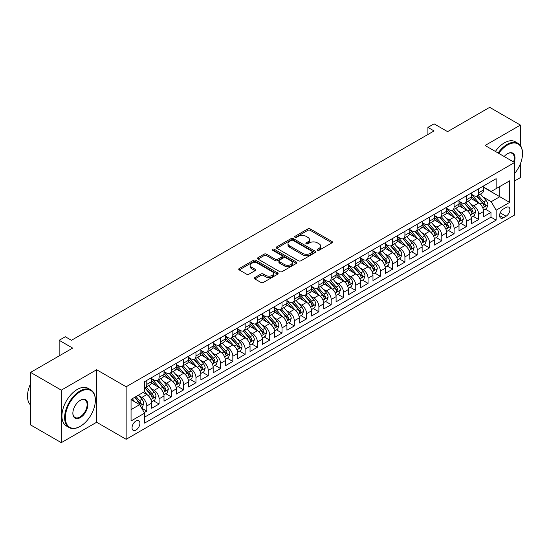 <?xml version="1.0" encoding="UTF-8"?>
<svg xmlns="http://www.w3.org/2000/svg" width="550" height="550" viewBox="0 0 550 550"><rect width="100%" height="100%" fill="white"/><g stroke="black" fill="none" stroke-linecap="round" stroke-linejoin="round"><path stroke-width="0.82" d="M317.439 250.25A1.196 0.688 0 0 0 319.131 250.25L331.952 242.853A1.705 0.983 0 0 0 332.447 242.158A1.705 0.983 0 0 0 331.952 241.457L310.234 228.917A1.705 0.983 0 0 0 307.821 228.917L294.999 236.321A1.196 0.688 0 0 0 294.649 236.809A1.196 0.688 0 0 0 294.999 237.298A1.196 0.688 0 0 0 296.691 237.298L298.347 236.335A5.459 3.156 0 0 1 306.068 236.335L307.883 237.38A5.459 3.156 0 0 1 309.478 239.614A5.459 3.156 0 0 1 307.883 241.842L306.219 242.798A1.196 0.688 0 0 0 305.869 243.286A1.196 0.688 0 0 0 306.219 243.774A1.196 0.688 0 0 0 307.911 243.774L309.567 242.818A5.459 3.156 0 0 1 317.288 242.818L319.103 243.863A5.459 3.156 0 0 1 320.698 246.091A5.459 3.156 0 0 1 319.103 248.318L317.439 249.281A1.196 0.688 0 0 0 317.096 249.762A1.196 0.688 0 0 0 317.439 250.25L317.439 249.281M135.974 430.066A5.562 3.211 120 0 0 139.611 425.164A5.562 3.211 120 0 0 138.758 420.702A5.562 3.211 120 0 0 135.974 420.977A5.562 3.211 120 0 0 132.344 425.879A5.562 3.211 120 0 0 133.196 430.341A5.562 3.211 120 0 0 135.974 430.066M254.849 277.544A1.705 0.983 0 0 0 254.354 278.238A1.705 0.983 0 0 0 254.849 278.933L260.947 282.452A1.705 0.983 0 0 0 263.361 282.452L277.599 274.23A1.705 0.983 0 0 0 278.094 273.536A1.705 0.983 0 0 0 277.599 272.841L255.881 260.301A1.705 0.983 0 0 0 253.468 260.301L239.229 268.524A1.705 0.983 0 0 0 238.728 269.218A1.705 0.983 0 0 0 239.229 269.913L246.586 274.161A1.705 0.983 0 0 0 248.999 274.161L255.097 270.648A1.705 0.983 0 0 0 255.592 269.947A1.705 0.983 0 0 0 255.097 269.252L251.446 267.142A4.565 2.633 0 0 1 250.106 265.279A4.565 2.633 0 0 1 252.924 262.845A4.565 2.633 0 0 1 257.902 263.416L272.195 271.673A4.565 2.633 0 0 1 273.536 273.536A4.565 2.633 0 0 1 270.717 275.969A4.565 2.633 0 0 1 265.739 275.399L263.361 274.024A1.705 0.983 0 0 0 260.947 274.024L254.849 277.544L254.849 278.933M520.41 145.53L520.41 125.084L489.679 107.339L447.583 131.642L434.06 123.839L427.914 127.387L434.06 130.934L71.445 340.292L65.299 336.744L59.153 340.292L59.153 355.905M61.304 390.143L61.304 442.661L96.642 422.256L96.642 369.744L61.304 390.143L30.573 372.405L72.676 348.095L59.153 340.292M96.642 369.744L126.142 386.774L514.573 162.518L514.573 215.036L126.142 439.292L126.142 386.774M520.41 125.084L485.072 145.482L514.573 162.518M298.471 260.789A1.705 0.983 0 0 0 300.884 260.789L315.123 252.567A1.705 0.983 0 0 0 315.618 251.873A1.705 0.983 0 0 0 315.123 251.178L293.404 238.638A1.705 0.983 0 0 0 290.991 238.638L276.753 246.854A1.705 0.983 0 0 0 276.251 247.555A1.705 0.983 0 0 0 276.753 248.249L298.471 260.789M273.068 250.511A1.196 0.688 0 0 1 274.278 250.676L296.333 263.416L282.123 271.618A1.705 0.983 0 0 1 279.709 271.618L257.991 259.084L257.991 257.689A1.705 0.983 0 0 0 257.489 258.383A1.705 0.983 0 0 0 257.991 259.084M257.991 257.689L264.082 254.169A1.705 0.983 0 0 1 266.496 254.169L275.303 259.256A1.705 0.983 0 0 0 277.716 259.256L281.758 256.926A1.705 0.983 0 0 0 282.26 256.224A1.705 0.983 0 0 0 281.758 255.53L272.587 250.236A1.196 0.688 0 0 1 272.236 249.748A1.196 0.688 0 0 1 272.979 249.109A1.196 0.688 0 0 1 274.278 249.26L296.361 262.006A1.705 0.983 0 0 1 296.856 262.707A1.705 0.983 0 0 1 296.361 263.402L296.361 262.006M61.304 442.661L30.573 424.916L30.573 372.405M514.573 180.971L520.41 177.595L520.41 163.708M144.244 412.589L146.795 411.118L141.694 408.169M138.792 395.636L141.879 397.416A6.951 4.015 60 0 1 146.795 405.934L151.711 403.095L151.711 408.279L159.088 404.016L153.491 400.792M151.085 388.541L154.172 390.321A6.951 4.015 60 0 1 159.088 398.839L164.003 396L164.003 401.177L171.38 396.921L165.784 393.69M163.377 381.446L166.464 383.226A6.951 4.015 60 0 1 171.38 391.744L176.296 388.905L176.296 394.082L183.673 389.826L178.076 386.595M175.67 374.344L178.75 376.131A6.951 4.015 60 0 1 183.673 384.643L188.588 381.803L188.588 386.987L195.965 382.731L190.369 379.5M187.962 367.249L191.042 369.029A6.951 4.015 60 0 1 195.965 377.547L200.881 374.708L200.881 379.892L208.258 375.629L202.661 372.405M200.248 360.154L203.335 361.934A6.951 4.015 60 0 1 208.258 370.453L213.173 367.613L213.173 372.79L220.543 368.534L214.954 365.303M212.541 353.059L215.627 354.839A6.951 4.015 60 0 1 220.543 363.357L225.466 360.518L225.466 365.695L232.836 361.439L227.246 358.208M224.833 345.957L227.92 347.744A6.951 4.015 60 0 1 232.836 356.256L237.758 353.416L237.758 358.6L245.128 354.344L239.539 351.113M237.126 338.862L240.212 340.643A6.951 4.015 60 0 1 245.128 349.161L250.044 346.321L250.044 351.505L257.421 347.243L251.831 344.018M249.418 331.767L252.505 333.548A6.951 4.015 60 0 1 257.421 342.066L262.336 339.226L262.336 344.403L269.713 340.147L264.124 336.916M261.711 324.672L264.798 326.452A6.951 4.015 60 0 1 269.713 334.971L274.629 332.131L274.629 337.308L282.006 333.053L276.416 329.821M274.003 317.57L277.09 319.357A6.951 4.015 60 0 1 282.006 327.869L286.921 325.029L286.921 330.213L294.298 325.957L288.709 322.726M286.296 310.475L289.382 312.256A6.951 4.015 60 0 1 294.298 320.774L299.214 317.934L299.214 323.118L306.591 318.856L300.994 315.631M298.588 303.38L301.675 305.161A6.951 4.015 60 0 1 306.591 313.679L311.506 310.839L311.506 316.016L318.883 311.761L313.287 308.529M310.881 296.285L313.968 298.066A6.951 4.015 60 0 1 318.883 306.584L323.799 303.744L323.799 308.921L331.176 304.666L325.579 301.434M323.173 289.183L326.26 290.971A6.951 4.015 60 0 1 331.176 299.482L336.091 296.643L336.091 301.826L343.468 297.571L337.872 294.339M335.466 282.088L338.553 283.869A6.951 4.015 60 0 1 343.468 292.387L348.384 289.548L348.384 294.731L355.761 290.469L350.164 287.244M347.758 274.993L350.845 276.774A6.951 4.015 60 0 1 355.761 285.292L360.676 282.452L360.676 287.629L368.053 283.374L362.457 280.143M360.051 267.898L363.131 269.679A6.951 4.015 60 0 1 368.053 278.197L372.969 275.357L372.969 280.534L380.346 276.279L374.749 273.048M372.336 260.796L375.423 262.584A6.951 4.015 60 0 1 380.346 271.095L385.261 268.256L385.261 273.439L392.638 269.184L387.042 265.952M384.629 253.701L387.716 255.482A6.951 4.015 60 0 1 392.638 264L397.554 261.161L397.554 266.344L404.924 262.082L399.334 258.857M396.921 246.606L400.008 248.387A6.951 4.015 60 0 1 404.924 256.905L409.846 254.066L409.846 259.243L417.216 254.987L411.627 251.756M409.214 239.511L412.301 241.292A6.951 4.015 60 0 1 417.216 249.81L422.139 246.971L422.139 252.147L429.509 247.892L423.919 244.661M421.506 232.409L424.593 234.197A6.951 4.015 60 0 1 429.509 242.708L434.424 239.869L434.424 245.053L441.801 240.797L436.212 237.566M433.799 225.314L436.886 227.095A6.951 4.015 60 0 1 441.801 235.613L446.717 232.774L446.717 237.958L454.094 233.695L448.504 230.471M446.091 218.219L449.178 220A6.951 4.015 60 0 1 454.094 228.518L459.009 225.679L459.009 230.856L466.386 226.6L460.797 223.369M458.384 211.124L461.471 212.905A6.951 4.015 60 0 1 466.386 221.423L471.302 218.584L471.302 223.761L478.679 219.505L478.679 214.321A6.951 4.015 -120 0 0 473.763 205.81L470.676 204.022M473.089 216.274L478.679 219.505M151.711 403.095A6.951 4.015 -120 0 0 146.795 394.577L143.103 392.453M164.003 396A6.951 4.015 -120 0 0 159.088 387.482L151.484 383.096M176.296 388.905A6.951 4.015 -120 0 0 171.38 380.387L163.776 376.001M188.588 381.803A6.951 4.015 -120 0 0 183.673 373.292L176.069 368.899M200.881 374.708A6.951 4.015 -120 0 0 195.965 366.19L188.361 361.804M213.173 367.613A6.951 4.015 -120 0 0 208.258 359.095L200.654 354.709M225.466 360.518A6.951 4.015 -120 0 0 220.543 352L212.946 347.614M237.758 353.416A6.951 4.015 -120 0 0 232.836 344.905L225.239 340.512M250.044 346.321A6.951 4.015 -120 0 0 245.128 337.803L237.531 333.417M262.336 339.226A6.951 4.015 -120 0 0 257.421 330.708L249.824 326.322M274.629 332.131A6.951 4.015 -120 0 0 269.713 323.613L262.109 319.227M286.921 325.029A6.951 4.015 -120 0 0 282.006 316.518L274.402 312.125M299.214 317.934A6.951 4.015 -120 0 0 294.298 309.416L286.694 305.03M311.506 310.839A6.951 4.015 -120 0 0 306.591 302.321L298.987 297.935M323.799 303.744A6.951 4.015 -120 0 0 318.883 295.226L311.279 290.84M336.091 296.643A6.951 4.015 -120 0 0 331.176 288.131L323.572 283.738M348.384 289.548A6.951 4.015 -120 0 0 343.468 281.029L335.864 276.643M360.676 282.452A6.951 4.015 -120 0 0 355.761 273.934L348.157 269.548M372.969 275.357A6.951 4.015 -120 0 0 368.053 266.839L360.449 262.453M385.261 268.256A6.951 4.015 -120 0 0 380.346 259.744L372.742 255.351M397.554 261.161A6.951 4.015 -120 0 0 392.638 252.643L385.034 248.256M409.846 254.066A6.951 4.015 -120 0 0 404.924 245.548L397.327 241.161M422.139 246.971A6.951 4.015 -120 0 0 417.216 238.452L409.619 234.066M434.424 239.869A6.951 4.015 -120 0 0 429.509 231.357L421.912 226.964M446.717 232.774A6.951 4.015 -120 0 0 441.801 224.256L434.204 219.869M459.009 225.679A6.951 4.015 -120 0 0 454.094 217.161L446.49 212.774M471.302 218.584A6.951 4.015 -120 0 0 466.386 210.066L458.783 205.679M506.089 207.439L503.388 209A5.39 3.114 120 0 0 499.868 213.751A5.39 3.114 120 0 0 500.692 218.068A5.39 3.114 120 0 0 503.388 217.8L506.089 216.239A5.39 3.114 120 0 0 509.609 211.489A5.39 3.114 120 0 0 508.784 207.171A5.39 3.114 120 0 0 506.089 207.439M131.058 409.626L139.666 404.656L144.581 413.174L144.581 423.108L496.134 220.144L496.134 210.21L491.219 201.692L482.969 196.928M144.581 413.174L131.058 420.977L131.058 399.403L144.581 391.6L144.581 381.666L496.134 178.695L496.134 188.629L509.658 180.826L509.658 202.4L496.134 210.21M151.711 378.682L154.172 380.105A6.951 4.015 60 0 0 157.644 380.449L162.566 377.609A6.951 4.015 -120 0 0 164.003 374.426L164.003 370.453M164.003 371.587L166.464 373.003A6.951 4.015 60 0 0 169.936 373.347L174.852 370.514A6.951 4.015 -120 0 0 176.296 367.331L176.296 363.357M176.296 364.492L178.75 365.908A6.951 4.015 60 0 0 182.229 366.252L187.144 363.413A6.951 4.015 -120 0 0 188.588 360.229L188.588 356.256M188.588 357.39L191.042 358.813A6.951 4.015 60 0 0 194.521 359.157L199.437 356.317A6.951 4.015 -120 0 0 200.881 353.134L200.881 349.161M200.881 350.295L203.335 351.718A6.951 4.015 60 0 0 206.814 352.062L211.729 349.222A6.951 4.015 -120 0 0 213.173 346.039L213.173 342.066M213.173 343.2L215.627 344.616A6.951 4.015 60 0 0 219.106 344.96L224.022 342.127A6.951 4.015 -120 0 0 225.466 338.944L225.466 334.964M225.466 336.105L227.92 337.521A6.951 4.015 60 0 0 231.399 337.865L236.314 335.026A6.951 4.015 -120 0 0 237.758 331.843L237.758 327.869M237.758 329.003L240.212 330.426A6.951 4.015 60 0 0 243.691 330.77L248.607 327.931A6.951 4.015 -120 0 0 250.044 324.748L250.044 320.774M250.044 321.908L252.505 323.331A6.951 4.015 60 0 0 255.984 323.675L260.899 320.836A6.951 4.015 -120 0 0 262.336 317.653L262.336 313.679M262.336 314.813L264.798 316.229A6.951 4.015 60 0 0 268.276 316.573L273.192 313.741A6.951 4.015 -120 0 0 274.629 310.558L274.629 306.577M274.629 307.718L277.09 309.134A6.951 4.015 60 0 0 280.569 309.478L285.484 306.639A6.951 4.015 -120 0 0 286.921 303.456L286.921 299.482M286.921 300.616L289.382 302.039A6.951 4.015 60 0 0 292.861 302.383L297.777 299.544A6.951 4.015 -120 0 0 299.214 296.361L299.214 292.387M299.214 293.521L301.675 294.944A6.951 4.015 60 0 0 305.154 295.288L310.069 292.449A6.951 4.015 -120 0 0 311.506 289.266L311.506 285.292M311.506 286.426L313.968 287.843A6.951 4.015 60 0 0 317.439 288.186L322.362 285.354A6.951 4.015 -120 0 0 323.799 282.171L323.799 278.19M323.799 279.331L326.26 280.748A6.951 4.015 60 0 0 329.732 281.091L334.654 278.252A6.951 4.015 -120 0 0 336.091 275.069L336.091 271.095M336.091 272.229L338.553 273.653A6.951 4.015 60 0 0 342.024 273.996L346.94 271.157A6.951 4.015 -120 0 0 348.384 267.974L348.384 264M348.384 265.134L350.845 266.558A6.951 4.015 60 0 0 354.317 266.901L359.232 264.062A6.951 4.015 -120 0 0 360.676 260.879L360.676 256.905M360.676 258.039L363.131 259.456A6.951 4.015 60 0 0 366.609 259.799L371.525 256.967A6.951 4.015 -120 0 0 372.969 253.784L372.969 249.803M372.969 250.944L375.423 252.361A6.951 4.015 60 0 0 378.902 252.704L383.817 249.865A6.951 4.015 -120 0 0 385.261 246.682L385.261 242.708M385.261 243.843L387.716 245.266A6.951 4.015 60 0 0 391.194 245.609L396.11 242.77A6.951 4.015 -120 0 0 397.554 239.587L397.554 235.613M397.554 236.748L400.008 238.171A6.951 4.015 60 0 0 403.487 238.514L408.402 235.675A6.951 4.015 -120 0 0 409.846 232.492L409.846 228.518M409.846 229.653L412.301 231.069A6.951 4.015 60 0 0 415.779 231.413L420.695 228.58A6.951 4.015 -120 0 0 422.139 225.397L422.139 221.416M422.139 222.558L424.593 223.974A6.951 4.015 60 0 0 428.072 224.317L432.987 221.478A6.951 4.015 -120 0 0 434.424 218.295L434.424 214.321M434.424 215.456L436.886 216.879A6.951 4.015 60 0 0 440.364 217.222L445.28 214.383A6.951 4.015 -120 0 0 446.717 211.2L446.717 207.226M446.717 208.361L449.178 209.784A6.951 4.015 60 0 0 452.657 210.127L457.572 207.288A6.951 4.015 -120 0 0 459.009 204.105L459.009 200.131M459.009 201.266L461.471 202.682A6.951 4.015 60 0 0 464.949 203.026L469.865 200.193A6.951 4.015 -120 0 0 471.302 197.01L471.302 193.029M144.581 417.147L490.971 217.161L490.971 212.41L483.594 216.666L483.594 211.482A6.951 4.015 -120 0 0 478.679 202.971L471.075 198.577M471.302 194.171L473.763 195.587A6.951 4.015 -120 0 0 477.242 195.931A6.951 4.015 -120 0 0 478.679 192.748L478.679 188.774M477.242 195.931L482.158 193.091A6.951 4.015 -120 0 0 483.594 189.908L483.594 185.934M146.795 380.387L146.795 384.361A6.951 4.015 60 0 1 145.351 387.544A6.951 4.015 60 0 1 144.581 387.826M145.351 387.544L150.274 384.704A6.951 4.015 -120 0 0 151.711 381.521L151.711 377.547M159.088 373.292L159.088 377.266A6.951 4.015 60 0 1 157.644 380.449M171.38 366.19L171.38 370.164A6.951 4.015 60 0 1 169.936 373.347M183.673 359.095L183.673 363.069A6.951 4.015 60 0 1 182.229 366.252M195.965 352L195.965 355.974A6.951 4.015 60 0 1 194.521 359.157M208.258 344.905L208.258 348.879A6.951 4.015 60 0 1 206.814 352.062M220.543 337.803L220.543 341.777A6.951 4.015 60 0 1 219.106 344.96M232.836 330.708L232.836 334.682A6.951 4.015 60 0 1 231.399 337.865M245.128 323.613L245.128 327.587A6.951 4.015 60 0 1 243.691 330.77M257.421 316.518L257.421 320.492A6.951 4.015 60 0 1 255.984 323.675M269.713 309.416L269.713 313.39A6.951 4.015 60 0 1 268.276 316.573M282.006 302.321L282.006 306.295A6.951 4.015 60 0 1 280.569 309.478M294.298 295.226L294.298 299.2A6.951 4.015 60 0 1 292.861 302.383M306.591 288.131L306.591 292.105A6.951 4.015 60 0 1 305.154 295.288M318.883 281.029L318.883 285.003A6.951 4.015 60 0 1 317.439 288.186M331.176 273.934L331.176 277.908A6.951 4.015 60 0 1 329.732 281.091M343.468 266.839L343.468 270.813A6.951 4.015 60 0 1 342.024 273.996M355.761 259.744L355.761 263.718A6.951 4.015 60 0 1 354.317 266.901M368.053 252.643L368.053 256.616A6.951 4.015 60 0 1 366.609 259.799M380.346 245.548L380.346 249.521A6.951 4.015 60 0 1 378.902 252.704M392.638 238.452L392.638 242.426A6.951 4.015 60 0 1 391.194 245.609M404.924 231.357L404.924 235.331A6.951 4.015 60 0 1 403.487 238.514M417.216 224.256L417.216 228.229A6.951 4.015 60 0 1 415.779 231.413M429.509 217.161L429.509 221.134A6.951 4.015 60 0 1 428.072 224.317M441.801 210.066L441.801 214.039A6.951 4.015 60 0 1 440.364 217.222M454.094 202.971L454.094 206.944A6.951 4.015 60 0 1 452.657 210.127M466.386 195.869L466.386 199.843A6.951 4.015 60 0 1 464.949 203.026M466.386 221.423L466.386 226.6M454.094 228.518L454.094 233.695M441.801 235.613L441.801 240.797M429.509 242.708L429.509 247.892M417.216 249.81L417.216 254.987M404.924 256.905L404.924 262.082M392.638 264L392.638 269.184M380.346 271.095L380.346 276.279M368.053 278.197L368.053 283.374M355.761 285.292L355.761 290.469M343.468 292.387L343.468 297.571M331.176 299.482L331.176 304.666M318.883 306.584L318.883 311.761M306.591 313.679L306.591 318.856M294.298 320.774L294.298 325.957M282.006 327.869L282.006 333.053M269.713 334.971L269.713 340.147M257.421 342.066L257.421 347.243M245.128 349.161L245.128 354.344M232.836 356.256L232.836 361.439M220.543 363.357L220.543 368.534M208.258 370.453L208.258 375.629M195.965 377.547L195.965 382.731M183.673 384.643L183.673 389.826M171.38 391.744L171.38 396.921M159.088 398.839L159.088 404.016M146.795 405.934L146.795 411.118M139.666 404.656L131.058 399.692M491.219 201.692L499.819 196.721L499.819 186.505L509.658 180.826M483.594 187.357L509.658 202.4M483.594 187.069L491.219 191.469L496.134 188.629M96.642 422.256L126.142 439.292M427.914 127.387L427.914 134.482M485.375 209.179L490.971 212.41M490.971 217.161L496.134 220.144M317.921 250.422L319.103 249.741A5.459 3.156 0 0 0 320.698 247.507L320.698 246.091M309.478 239.614L309.478 241.031A5.459 3.156 0 0 1 307.883 243.258L306.701 243.946M331.925 242.866L310.234 230.34A1.705 0.983 0 0 0 307.821 230.34L295.481 237.462M315.095 252.581L293.404 240.054A1.705 0.983 0 0 0 290.991 240.054L276.774 248.263M312.104 252.361A1.196 0.688 0 0 0 312.455 251.873A1.196 0.688 0 0 0 312.104 251.384L293.04 240.377A1.196 0.688 0 0 0 291.349 240.377L289.603 241.388A5.459 3.156 0 0 0 288.001 243.616A5.459 3.156 0 0 0 289.603 245.85L302.631 253.371A5.459 3.156 0 0 0 310.351 253.371L312.104 252.361L312.104 253.777A1.196 0.688 0 0 0 312.455 253.289L312.455 251.873M288.001 243.616L288.001 245.039A5.459 3.156 0 0 0 289.603 247.266L289.603 245.85M312.104 253.777L310.351 254.788A5.459 3.156 0 0 1 302.631 254.788L289.603 247.266M258.012 259.098L264.082 255.592L264.082 254.169M282.26 256.224L282.26 257.647A1.705 0.983 0 0 1 281.758 258.342L277.716 260.673A1.705 0.983 0 0 1 275.303 260.673L266.496 255.592A1.705 0.983 0 0 0 264.082 255.592M284.446 264.529A4.565 2.633 0 0 0 289.417 265.107A4.565 2.633 0 0 0 292.236 262.666A4.565 2.633 0 0 0 290.895 260.803L285.863 257.895A1.705 0.983 0 0 0 283.449 257.895L279.407 260.232A1.705 0.983 0 0 0 278.905 260.927A1.705 0.983 0 0 0 279.407 261.621L284.446 264.529L284.446 265.952A4.565 2.633 0 0 0 289.417 266.523A4.565 2.633 0 0 0 292.236 264.089L292.236 262.666M278.905 260.927L278.905 262.35A1.705 0.983 0 0 0 279.407 263.044L279.407 261.621M284.446 265.952L279.407 263.044M273.536 273.536L273.536 274.959A4.565 2.633 0 0 1 270.717 277.393A4.565 2.633 0 0 1 265.739 276.822L263.361 275.44A1.705 0.983 0 0 0 260.947 275.44L254.877 278.946M250.106 265.279L250.106 266.702A4.565 2.633 0 0 0 251.446 268.565L251.446 267.142M255.069 270.662L251.446 268.565M277.571 274.244L255.881 261.718A1.705 0.983 0 0 0 253.468 261.718L239.25 269.926M483.491 210.265L486.668 208.429L487.898 204.882A4.606 2.661 -120 0 0 486.104 200.558L480.487 194.054M479.359 203.417L472.704 195.704A13.296 7.679 -120 0 0 471.302 194.246M475.709 201.252L471.982 196.941A11.041 6.373 -120 0 0 471.302 196.199M476.609 196.185L482.295 202.758A4.606 2.661 60 0 1 483.938 205.934C484.626 206.862 485.121 206.573 485.409 205.081A4.606 2.661 -120 0 0 483.766 201.905L478.149 195.401M476.946 196.075L483.051 203.143A2.344 1.354 60 0 1 483.643 204.057L485.409 205.081M483.938 205.934L484.268 206.477M514.573 173.532A21.209 12.244 120 0 0 522.5 153.684A21.209 12.244 120 0 0 507.506 145.021A21.209 12.244 120 0 0 498.726 153.368M498.094 153.003A21.732 12.547 -60 0 1 507.134 144.382A21.732 12.547 -60 0 1 517.997 143.309A21.732 12.547 -60 0 1 522.5 153.257A21.732 12.547 -60 0 1 522.5 153.471M504.171 156.509A10.601 6.126 -60 0 1 507.506 153.684L507.506 153.684A10.601 6.126 -60 0 1 514.223 162.312M495.392 151.442A21.732 12.547 -60 0 1 504.433 142.821A21.732 12.547 -60 0 1 515.295 141.749L517.997 143.309M513.576 161.941A10.086 5.823 120 0 0 512.174 153.395A10.086 5.823 120 0 0 507.32 153.794M80.355 426.271A21.209 12.244 120 0 0 80.355 426.264A21.209 12.244 120 0 0 95.349 400.29A21.209 12.244 120 0 0 80.355 391.634A21.209 12.244 120 0 0 65.361 417.608A21.209 12.244 120 0 0 80.355 426.271L79.984 426.477A21.732 12.547 -60 0 1 69.121 427.556A21.732 12.547 -60 0 1 65.794 410.142A21.732 12.547 -60 0 1 79.984 390.995A21.732 12.547 -60 0 1 90.853 389.922A21.732 12.547 -60 0 1 95.349 399.864A21.732 12.547 -60 0 1 95.349 400.084M80.355 417.608A10.601 6.126 -60 0 1 72.854 413.277A10.601 6.126 -60 0 1 80.355 400.29L80.355 400.29A10.601 6.126 -60 0 1 87.856 404.621A10.601 6.126 -60 0 1 80.355 417.608M72.861 413.064A10.086 5.823 120 0 0 74.944 417.471A10.086 5.823 120 0 0 79.984 416.969A10.086 5.823 120 0 0 86.577 408.086A10.086 5.823 120 0 0 85.03 400.008A10.086 5.823 120 0 0 80.169 400.4M69.121 427.556L66.419 425.996A21.732 12.547 -60 0 1 63.085 408.581A21.732 12.547 -60 0 1 77.282 389.434A21.732 12.547 -60 0 1 88.144 388.362L90.853 389.922M30.573 405.047A21.732 12.547 -60 0 1 30.573 383.756M471.199 217.36L474.375 215.531L475.606 211.984A4.606 2.661 -120 0 0 473.811 207.653L468.194 201.156M467.067 210.512L460.412 202.806A13.296 7.679 -120 0 0 459.009 201.341M463.416 208.354L459.69 204.036A11.041 6.373 -120 0 0 459.009 203.294M464.324 203.28L470.002 209.853A4.606 2.661 60 0 1 471.646 213.029C472.333 213.957 472.828 213.668 473.117 212.176A4.606 2.661 -120 0 0 471.474 209.007L465.857 202.503M464.654 203.17L470.759 210.238A2.344 1.354 60 0 1 471.35 211.159L473.117 212.176M471.646 213.029L471.976 213.572M458.906 224.462L462.082 222.626L463.313 219.079A4.606 2.661 -120 0 0 461.519 214.754L455.902 208.251M454.781 217.614L448.119 209.901A13.296 7.679 -120 0 0 446.717 208.436M451.124 215.449L447.397 211.131A11.041 6.373 -120 0 0 446.717 210.396M452.031 210.375L457.71 216.954A4.606 2.661 60 0 1 459.353 220.124C460.041 221.052 460.536 220.77 460.824 219.271A4.606 2.661 -120 0 0 459.181 216.102L453.564 209.598M452.361 210.265L458.466 217.333A2.344 1.354 60 0 1 459.058 218.254L460.824 219.271M459.353 220.124L459.683 220.674M446.614 231.557L449.79 229.721L451.021 226.174A4.606 2.661 -120 0 0 449.226 221.849L443.609 215.346M442.489 224.709L435.827 216.996A13.296 7.679 -120 0 0 434.424 215.531M438.831 222.544L435.105 218.233A11.041 6.373 -120 0 0 434.424 217.491M439.739 217.47L445.418 224.049A4.606 2.661 60 0 1 447.061 227.226C447.755 228.147 448.243 227.865 448.532 226.373A4.606 2.661 -120 0 0 446.889 223.197L441.279 216.693M440.069 217.367L446.174 224.434A2.344 1.354 60 0 1 446.765 225.349L448.532 226.373M447.061 227.226L447.397 227.769M434.321 238.652L437.498 236.823L438.728 233.269A4.606 2.661 -120 0 0 436.934 228.944L431.317 222.441M430.196 231.804L423.534 224.091A13.296 7.679 -120 0 0 422.139 222.633M426.539 229.639L422.812 225.328A11.041 6.373 -120 0 0 422.139 224.586M427.446 224.572L433.125 231.144A4.606 2.661 60 0 1 434.768 234.321C435.462 235.249 435.951 234.96 436.239 233.468A4.606 2.661 -120 0 0 434.603 230.292L428.986 223.795M427.776 224.462L433.881 231.529A2.344 1.354 60 0 1 434.473 232.444L436.239 233.468M434.768 234.321L435.105 234.864M422.036 245.754L425.212 243.918L426.436 240.371A4.606 2.661 -120 0 0 424.641 236.039L419.024 229.542M417.904 238.899L411.242 231.192A13.296 7.679 -120 0 0 409.846 229.728M414.246 236.741L410.527 232.423A11.041 6.373 -120 0 0 409.846 231.681M415.154 231.667L420.832 238.239A4.606 2.661 60 0 1 422.476 241.416C423.17 242.344 423.658 242.055 423.954 240.563A4.606 2.661 -120 0 0 422.311 237.394L416.694 230.89M415.484 231.557L421.589 238.624A2.344 1.354 60 0 1 422.18 239.546L423.954 240.563M422.476 241.416L422.812 241.959M409.743 252.849L412.919 251.013L414.143 247.466A4.606 2.661 -120 0 0 412.349 243.141L406.732 236.637M405.611 246.001L398.949 238.288A13.296 7.679 -120 0 0 397.554 236.823M401.954 243.836L398.234 239.518A11.041 6.373 -120 0 0 397.554 238.782M402.861 238.762L408.54 245.341A4.606 2.661 60 0 1 410.183 248.511C410.877 249.439 411.366 249.157 411.661 247.658A4.606 2.661 -120 0 0 410.018 244.489L404.401 237.985M403.191 238.652L409.296 245.719A2.344 1.354 60 0 1 409.888 246.641L411.661 247.658M410.183 248.511L410.52 249.061M397.451 259.944L400.627 258.108L401.851 254.561A4.606 2.661 -120 0 0 400.056 250.236L394.446 243.732M393.319 253.096L386.657 245.383A13.296 7.679 -120 0 0 385.261 243.918M389.668 250.931L385.942 246.62A11.041 6.373 -120 0 0 385.261 245.877M390.569 245.857L396.248 252.436A4.606 2.661 60 0 1 397.891 255.613C398.585 256.534 399.073 256.252 399.369 254.76A4.606 2.661 -120 0 0 397.726 251.584L392.109 245.08M390.906 245.754L397.004 252.821A2.344 1.354 60 0 1 397.595 253.736L399.369 254.76M397.891 255.613L398.228 256.156M385.158 267.039L388.334 265.21L389.558 261.656A4.606 2.661 -120 0 0 387.771 257.331L382.154 250.827M381.026 260.191L374.364 252.478A13.296 7.679 -120 0 0 372.969 251.02M377.376 258.026L373.649 253.715A11.041 6.373 -120 0 0 372.969 252.972M378.276 252.959L383.955 259.531A4.606 2.661 60 0 1 385.598 262.707C386.293 263.636 386.781 263.347 387.076 261.855A4.606 2.661 -120 0 0 385.433 258.679L379.816 252.182M378.613 252.849L384.711 259.916A2.344 1.354 60 0 1 385.303 260.831L387.076 261.855M385.598 262.707L385.935 263.251M372.866 274.141L376.042 272.305L377.272 268.757A4.606 2.661 -120 0 0 375.478 264.426L369.861 257.929M368.734 267.286L362.072 259.579A13.296 7.679 -120 0 0 360.676 258.115M365.083 265.127L361.357 260.81A11.041 6.373 -120 0 0 360.676 260.067M365.984 260.054L371.663 266.626A4.606 2.661 60 0 1 373.306 269.803C374 270.731 374.488 270.442 374.784 268.95A4.606 2.661 -120 0 0 373.141 265.781L367.524 259.277M366.321 259.944L372.419 267.011A2.344 1.354 60 0 1 373.017 267.933L374.784 268.95M373.306 269.803L373.643 270.346M360.573 281.236L363.749 279.4L364.98 275.853A4.606 2.661 -120 0 0 363.186 271.528L357.569 265.024M356.441 274.388L349.779 266.674A13.296 7.679 -120 0 0 348.384 265.21M352.791 272.222L349.064 267.905A11.041 6.373 -120 0 0 348.384 267.169M353.691 267.149L359.37 273.728A4.606 2.661 60 0 1 361.013 276.897C361.707 277.826 362.203 277.544 362.491 276.045A4.606 2.661 -120 0 0 360.848 272.876L355.231 266.372M354.028 267.039L360.133 274.106A2.344 1.354 60 0 1 360.724 275.028L362.491 276.045M361.013 276.897L361.35 277.447M348.281 288.331L351.457 286.495L352.688 282.947A4.606 2.661 -120 0 0 350.893 278.623L345.276 272.119M344.149 281.483L337.487 273.769A13.296 7.679 -120 0 0 336.091 272.305M340.498 279.317L336.772 275.007A11.041 6.373 -120 0 0 336.091 274.264M341.399 274.244L347.077 280.823A4.606 2.661 60 0 1 348.721 283.999C349.415 284.921 349.91 284.639 350.199 283.147A4.606 2.661 -120 0 0 348.556 279.971L342.939 273.467M341.736 274.141L347.841 281.208A2.344 1.354 60 0 1 348.432 282.123L350.199 283.147M348.721 283.999L349.058 284.543M335.988 295.426L339.164 293.597L340.395 290.043A4.606 2.661 -120 0 0 338.601 285.718L332.984 279.214M331.856 288.578L325.194 280.864A13.296 7.679 -120 0 0 323.799 279.407M328.206 286.413L324.479 282.102A11.041 6.373 -120 0 0 323.799 281.359M329.106 281.346L334.792 287.918A4.606 2.661 60 0 1 336.428 291.094C337.123 292.022 337.618 291.734 337.906 290.242A4.606 2.661 -120 0 0 336.263 287.066L330.646 280.569M329.443 281.236L335.548 288.303A2.344 1.354 60 0 1 336.139 289.218L337.906 290.242M336.428 291.094L336.765 291.637M323.696 302.528L326.872 300.692L328.103 297.144A4.606 2.661 -120 0 0 326.308 292.813L320.691 286.316M319.564 295.673L312.902 287.966A13.296 7.679 -120 0 0 311.506 286.502M315.913 293.514L312.187 289.197A11.041 6.373 -120 0 0 311.506 288.454M316.814 288.441L322.499 295.013A4.606 2.661 60 0 1 324.136 298.189C324.83 299.118 325.325 298.829 325.614 297.337A4.606 2.661 -120 0 0 323.971 294.168L318.354 287.664M317.151 288.331L323.256 295.398A2.344 1.354 60 0 1 323.847 296.319L325.614 297.337M324.136 298.189L324.472 298.732M311.403 309.623L314.579 307.787L315.81 304.239A4.606 2.661 -120 0 0 314.016 299.915L308.399 293.411M307.271 302.775L300.616 295.061A13.296 7.679 -120 0 0 299.214 293.597M303.621 300.609L299.894 296.292A11.041 6.373 -120 0 0 299.214 295.556M304.521 295.536L310.207 302.115A4.606 2.661 60 0 1 311.85 305.284C312.538 306.212 313.032 305.931 313.321 304.432A4.606 2.661 -120 0 0 311.678 301.262L306.061 294.759M304.858 295.426L310.963 302.493A2.344 1.354 60 0 1 311.554 303.414L313.321 304.432M311.85 305.284L312.18 305.834M299.111 316.718L302.287 314.882L303.518 311.334A4.606 2.661 -120 0 0 301.723 307.01L296.106 300.506M294.979 309.87L288.324 302.156A13.296 7.679 -120 0 0 286.921 300.692M291.328 307.704L287.602 303.394A11.041 6.373 -120 0 0 286.921 302.651M292.229 302.631L297.914 309.21A4.606 2.661 60 0 1 299.558 312.386C300.245 313.308 300.74 313.026 301.029 311.534A4.606 2.661 -120 0 0 299.386 308.357L293.769 301.854M292.566 302.528L298.671 309.595A2.344 1.354 60 0 1 299.262 310.509L301.029 311.534M299.558 312.386L299.887 312.929M286.818 323.812L289.994 321.984L291.225 318.429A4.606 2.661 -120 0 0 289.431 314.105L283.814 307.601M282.686 316.965L276.031 309.251A13.296 7.679 -120 0 0 274.629 307.794M279.036 314.799L275.309 310.489A11.041 6.373 -120 0 0 274.629 309.746M279.943 309.732L285.622 316.305A4.606 2.661 60 0 1 287.265 319.481C287.952 320.409 288.447 320.121 288.736 318.629A4.606 2.661 -120 0 0 287.093 315.452L281.476 308.956M280.273 309.623L286.378 316.69A2.344 1.354 60 0 1 286.969 317.604L288.736 318.629M287.265 319.481L287.595 320.024M274.526 330.914L277.702 329.079L278.933 325.531A4.606 2.661 -120 0 0 277.138 321.2L271.521 314.703M270.401 324.06L263.739 316.353A13.296 7.679 -120 0 0 262.336 314.889M266.743 321.901L263.017 317.584A11.041 6.373 -120 0 0 262.336 316.841M267.651 316.827L273.329 323.4A4.606 2.661 60 0 1 274.972 326.576C275.66 327.504 276.155 327.222 276.444 325.724A4.606 2.661 -120 0 0 274.801 322.554L269.191 316.051M267.981 316.718L274.086 323.785A2.344 1.354 60 0 1 274.677 324.706L276.444 325.724M274.972 326.576L275.309 327.119M262.233 338.009L265.409 336.174L266.64 332.626A4.606 2.661 -120 0 0 264.846 328.302L259.229 321.798M258.108 331.162L251.446 323.448A13.296 7.679 -120 0 0 250.044 321.984M254.451 328.996L250.724 324.679A11.041 6.373 -120 0 0 250.044 323.943M255.358 323.923L261.037 330.502A4.606 2.661 60 0 1 262.68 333.671C263.374 334.599 263.863 334.317 264.151 332.819A4.606 2.661 -120 0 0 262.508 329.649L256.898 323.146M255.688 323.812L261.793 330.88A2.344 1.354 60 0 1 262.384 331.801L264.151 332.819M262.68 333.671L263.017 334.221M249.941 345.104L253.117 343.269L254.347 339.721A4.606 2.661 -120 0 0 252.553 335.397L246.936 328.893M245.816 338.257L239.154 330.543A13.296 7.679 -120 0 0 237.758 329.079M242.158 336.091L238.432 331.781A11.041 6.373 -120 0 0 237.758 331.038M243.066 331.018L248.744 337.597A4.606 2.661 60 0 1 250.387 340.773C251.082 341.694 251.57 341.413 251.859 339.921A4.606 2.661 -120 0 0 250.222 336.744L244.606 330.241M243.396 330.914L249.501 337.982A2.344 1.354 60 0 1 250.092 338.896L251.859 339.921M250.387 340.773L250.724 341.316M237.655 352.199L240.831 350.371L242.055 346.816A4.606 2.661 -120 0 0 240.261 342.492L234.644 335.988M233.523 345.352L226.861 337.638A13.296 7.679 -120 0 0 225.466 336.181M229.866 343.186L226.146 338.876A11.041 6.373 -120 0 0 225.466 338.133M230.773 338.119L236.452 344.692A4.606 2.661 60 0 1 238.095 347.868C238.789 348.796 239.278 348.507 239.573 347.016A4.606 2.661 -120 0 0 237.93 343.839L232.313 337.343M231.103 338.009L237.208 345.077A2.344 1.354 60 0 1 237.799 345.991L239.573 347.016M238.095 347.868L238.432 348.411M225.363 359.301L228.539 357.466L229.762 353.918A4.606 2.661 -120 0 0 227.968 349.587L222.358 343.09M221.231 352.447L214.569 344.74A13.296 7.679 -120 0 0 213.173 343.276M217.58 350.288L213.854 345.971A11.041 6.373 -120 0 0 213.173 345.228M218.481 345.214L224.159 351.787A4.606 2.661 60 0 1 225.803 354.963C226.497 355.891 226.985 355.609 227.281 354.111A4.606 2.661 -120 0 0 225.637 350.941L220.021 344.438M218.811 345.104L224.916 352.172A2.344 1.354 60 0 1 225.507 353.093L227.281 354.111M225.803 354.963L226.139 355.513M213.07 366.396L216.246 364.561L217.47 361.013A4.606 2.661 -120 0 0 215.676 356.689L210.066 350.185M208.938 359.549L202.276 351.835A13.296 7.679 -120 0 0 200.881 350.371M205.288 357.383L201.561 353.066A11.041 6.373 -120 0 0 200.881 352.33M206.188 352.309L211.867 358.889A4.606 2.661 60 0 1 213.51 362.058C214.204 362.986 214.692 362.704 214.988 361.206A4.606 2.661 -120 0 0 213.345 358.036L207.728 351.532M206.525 352.199L212.623 359.267A2.344 1.354 60 0 1 213.214 360.188L214.988 361.206M213.51 362.058L213.847 362.608M200.778 373.491L203.954 371.656L205.178 368.108A4.606 2.661 -120 0 0 203.39 363.784L197.773 357.28M196.646 366.644L189.984 358.93A13.296 7.679 -120 0 0 188.588 357.473M192.995 364.478L189.269 360.168A11.041 6.373 -120 0 0 188.588 359.425M193.896 359.404L199.574 365.984A4.606 2.661 60 0 1 201.218 369.16C201.912 370.081 202.4 369.799 202.696 368.308A4.606 2.661 -120 0 0 201.053 365.131L195.436 358.627M194.232 359.301L200.331 366.369A2.344 1.354 60 0 1 200.922 367.283L202.696 368.308M201.218 369.16L201.554 369.703M188.485 380.586L191.661 378.757L192.892 375.203A4.606 2.661 -120 0 0 191.097 370.879L185.481 364.375M184.353 373.739L177.691 366.025A13.296 7.679 -120 0 0 176.296 364.567M180.702 371.573L176.976 367.263A11.041 6.373 -120 0 0 176.296 366.52M181.603 366.506L187.282 373.079A4.606 2.661 60 0 1 188.925 376.255C189.619 377.183 190.107 376.894 190.403 375.402A4.606 2.661 -120 0 0 188.76 372.226L183.143 365.729M181.94 366.396L188.045 373.464A2.344 1.354 60 0 1 188.636 374.378L190.403 375.402M188.925 376.255L189.262 376.798M176.192 387.688L179.369 385.853L180.599 382.305A4.606 2.661 -120 0 0 178.805 377.974L173.188 371.477M172.061 380.834L165.399 373.127A13.296 7.679 -120 0 0 164.003 371.663M168.41 378.675L164.684 374.357A11.041 6.373 -120 0 0 164.003 373.615M169.311 373.601L174.989 380.174A4.606 2.661 60 0 1 176.633 383.35C177.327 384.278 177.822 383.996 178.111 382.498A4.606 2.661 -120 0 0 176.468 379.328L170.851 372.824M169.647 373.491L175.752 380.559A2.344 1.354 60 0 1 176.344 381.48L178.111 382.498M176.633 383.35L176.969 383.9M163.9 394.783L167.076 392.947L168.307 389.4A4.606 2.661 -120 0 0 166.512 385.076L160.896 378.572M159.768 387.936L153.106 380.222A13.296 7.679 -120 0 0 151.711 378.757M156.118 385.77L152.391 381.453A11.041 6.373 -120 0 0 151.711 380.717M157.018 380.696L162.697 387.276A4.606 2.661 60 0 1 164.34 390.445C165.034 391.373 165.529 391.091 165.818 389.592A4.606 2.661 -120 0 0 164.175 386.423L158.558 379.919M157.355 380.586L163.46 387.654A2.344 1.354 60 0 1 164.051 388.575L165.818 389.592M164.34 390.445L164.677 390.995M151.608 401.878L154.784 400.043L156.014 396.495A4.606 2.661 -120 0 0 154.22 392.171L148.603 385.667M147.476 395.031L144.54 391.627M143.825 392.865L143.344 392.315M144.726 387.791L150.411 394.371A4.606 2.661 60 0 1 152.047 397.547C152.742 398.468 153.237 398.186 153.526 396.694A4.606 2.661 -120 0 0 151.882 393.518L146.266 387.014M145.062 387.688L151.167 394.756A2.344 1.354 60 0 1 151.759 395.67L153.526 396.694M152.047 397.547L152.384 398.09M141.446 407.743L142.491 407.144L143.722 403.59A4.606 2.661 -120 0 0 141.928 399.266L138.394 395.175M135.094 402.016L132.248 398.723M131.532 399.96L131.058 399.417M134.578 397.375L138.119 401.466A4.606 2.661 60 0 1 139.762 404.642C140.449 405.57 140.944 405.281 141.233 403.789A4.606 2.661 -120 0 0 139.59 400.613L136.056 396.522M134.867 397.21L138.875 401.851A2.344 1.354 60 0 1 139.466 402.765L141.233 403.789M139.762 404.642L140.092 405.185M141.879 397.416L146.795 394.577M154.172 390.321L159.088 387.482M166.464 383.226L171.38 380.387M178.75 376.131L183.673 373.292M191.042 369.029L195.965 366.19M203.335 361.934L208.258 359.095M215.627 354.839L220.543 352M227.92 347.744L232.836 344.905M240.212 340.643L245.128 337.803M252.505 333.548L257.421 330.708M264.798 326.452L269.713 323.613M277.09 319.357L282.006 316.518M289.382 312.256L294.298 309.416M301.675 305.161L306.591 302.321M313.968 298.066L318.883 295.226M326.26 290.971L331.176 288.131M338.553 283.869L343.468 281.029M350.845 276.774L355.761 273.934M363.131 269.679L368.053 266.839M375.423 262.584L380.346 259.744M387.716 255.482L392.638 252.643M400.008 248.387L404.924 245.548M412.301 241.292L417.216 238.452M424.593 234.197L429.509 231.357M436.886 227.095L441.801 224.256M449.178 220L454.094 217.161M461.471 212.905L466.386 210.066M473.763 205.81L478.679 202.971M478.679 192.748L483.594 189.908M146.795 384.361L151.711 381.521M159.088 377.266L164.003 374.426M171.38 370.164L176.296 367.331M183.673 363.069L188.588 360.229M195.965 355.974L200.881 353.134M208.258 348.879L213.173 346.039M220.543 341.777L225.466 338.944M232.836 334.682L237.758 331.843M245.128 327.587L250.044 324.748M257.421 320.492L262.336 317.653M269.713 313.39L274.629 310.558M282.006 306.295L286.921 303.456M294.298 299.2L299.214 296.361M306.591 292.105L311.506 289.266M318.883 285.003L323.799 282.171M331.176 277.908L336.091 275.069M343.468 270.813L348.384 267.974M355.761 263.718L360.676 260.879M368.053 256.616L372.969 253.784M380.346 249.521L385.261 246.682M392.638 242.426L397.554 239.587M404.924 235.331L409.846 232.492M417.216 228.229L422.139 225.397M429.509 221.134L434.424 218.295M441.801 214.039L446.717 211.2M454.094 206.944L459.009 204.105M466.386 199.843L471.302 197.01M478.679 214.321L483.594 211.482M500.197 212.836L506.089 216.239M499.579 215.6L503.388 217.8M319.103 249.741L319.103 248.318M306.219 243.774L306.219 242.798M307.883 243.258L307.883 241.842M294.999 237.298L294.999 236.321M307.821 230.34L307.821 228.917M310.234 230.34L310.234 228.917M331.952 242.853L331.952 241.457M276.753 248.249L276.753 246.854M290.991 240.054L290.991 238.638M293.404 240.054L293.404 238.638M315.123 252.567L315.123 251.178M302.631 254.788L302.631 253.371M310.351 254.788L310.351 253.371M266.496 255.592L266.496 254.169M275.303 260.673L275.303 259.256M277.716 260.673L277.716 259.256M281.758 258.342L281.758 256.926M274.278 250.676L274.278 249.26M260.947 275.44L260.947 274.024M263.361 275.44L263.361 274.024M265.739 276.822L265.739 275.399M255.097 270.648L255.097 269.252M239.229 269.913L239.229 268.524M253.468 261.718L253.468 260.301M255.881 261.718L255.881 260.301M277.599 274.23L277.599 272.841M482.79 207.907L487.871 204.971M472.704 195.704L473.337 195.339M483.766 201.905L486.104 200.558M480.095 204.029L482.295 202.758M470.498 215.002L475.578 212.073M460.412 202.806L461.044 202.434M471.474 209.007L473.811 207.653M467.803 211.124L470.002 209.853M458.205 222.097L463.286 219.168M448.119 209.901L448.752 209.536M459.181 216.102L461.519 214.754M455.51 218.219L457.71 216.954M445.913 229.192L450.993 226.263M435.827 216.996L436.459 216.631M446.889 223.197L449.226 221.849M443.217 225.314L445.418 224.049M433.62 236.294L438.701 233.358M423.534 224.091L424.167 223.726M434.603 230.292L436.934 228.944M430.925 232.416L433.125 231.144M421.328 243.389L426.408 240.46M411.242 231.192L411.874 230.821M422.311 237.394L424.641 236.039M418.632 239.511L420.832 238.239M409.035 250.484L414.116 247.555M398.949 238.288L399.582 237.923M410.018 244.489L412.349 243.141M406.347 246.606L408.54 245.341M396.743 257.579L401.823 254.65M386.657 245.383L387.289 245.018M397.726 251.584L400.056 250.236M394.054 253.701L396.248 252.436M384.457 264.681L389.531 261.745M374.364 252.478L374.997 252.113M385.433 258.679L387.771 257.331M381.762 260.803L383.955 259.531M372.164 271.776L377.238 268.847M362.072 259.579L362.704 259.208M373.141 265.781L375.478 264.426M369.469 267.898L371.663 266.626M359.872 278.871L364.946 275.942M349.779 266.674L350.412 266.31M360.848 272.876L363.186 271.528M357.177 274.993L359.37 273.728M347.579 285.966L352.653 283.037M337.487 273.769L338.119 273.405M348.556 279.971L350.893 278.623M344.884 282.088L347.077 280.823M335.287 293.067L340.361 290.132M325.194 280.864L325.827 280.5M336.263 287.066L338.601 285.718M332.592 289.19L334.792 287.918M322.994 300.163L328.068 297.234M312.902 287.966L313.541 287.595M323.971 294.168L326.308 292.813M320.299 296.285L322.499 295.013M310.702 307.257L315.776 304.329M300.616 295.061L301.249 294.697M311.678 301.262L314.016 299.915M308.007 303.38L310.207 302.115M298.409 314.353L303.49 311.424M288.324 302.156L288.956 301.792M299.386 308.357L301.723 307.01M295.714 310.475L297.914 309.21M286.117 321.454L291.197 318.519M276.031 309.251L276.664 308.887M287.093 315.452L289.431 314.105M283.422 317.577L285.622 316.305M273.824 328.549L278.905 325.621M263.739 316.353L264.371 315.982M274.801 322.554L277.138 321.2M271.129 324.672L273.329 323.4M261.532 335.644L266.613 332.716M251.446 323.448L252.079 323.084M262.508 329.649L264.846 328.302M258.837 331.767L261.037 330.502M249.239 342.739L254.32 339.811M239.154 330.543L239.786 330.179M250.222 336.744L252.553 335.397M246.544 338.862L248.744 337.597M236.947 349.841L242.028 346.906M226.861 337.638L227.494 337.274M237.93 343.839L240.261 342.492M234.259 345.964L236.452 344.692M224.654 356.936L229.735 354.007M214.569 344.74L215.201 344.369M225.637 350.941L227.968 349.587M221.966 353.059L224.159 351.787M212.362 364.031L217.442 361.103M202.276 351.835L202.909 351.471M213.345 358.036L215.676 356.689M209.674 360.154L211.867 358.889M200.076 371.126L205.15 368.197M189.984 358.93L190.616 358.566M201.053 365.131L203.39 363.784M197.381 367.249L199.574 365.984M187.784 378.228L192.857 375.293M177.691 366.025L178.324 365.661M188.76 372.226L191.097 370.879M185.089 374.351L187.282 373.079M175.491 385.323L180.565 382.394M165.399 373.127L166.031 372.756M176.468 379.328L178.805 377.974M172.796 381.446L174.989 380.174M163.199 392.418L168.272 389.489M153.106 380.222L153.739 379.857M164.175 386.423L166.512 385.076M160.504 388.541L162.697 387.276M150.906 399.513L155.98 396.584M151.882 393.518L154.22 392.171M148.211 395.643L150.411 394.371M140.25 405.666L143.688 403.679M139.59 400.613L141.928 399.266M136.125 402.614L138.119 401.466M522.5 153.684L522.5 153.257M95.349 400.29L95.349 399.864M80.355 426.264L79.984 426.477"/></g></svg>
